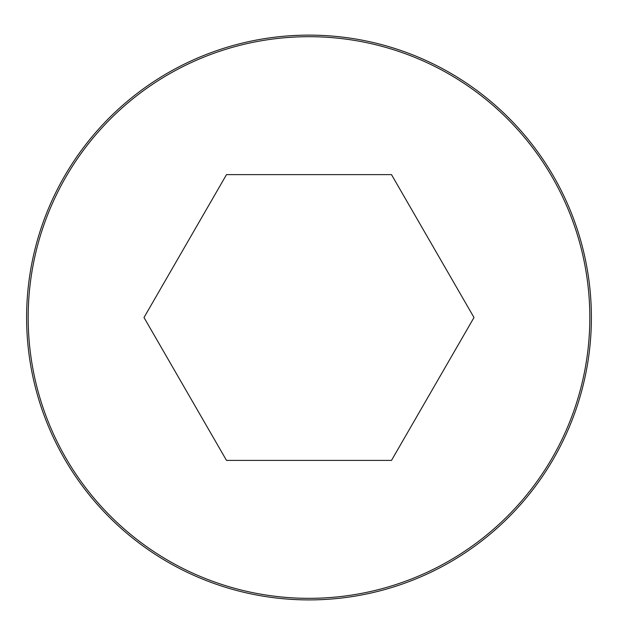 <?xml version="1.0" encoding="UTF-8"?>
<svg xmlns="http://www.w3.org/2000/svg" width="618" height="618" viewBox="0 0 618 618"><rect width="100%" height="100%" fill="white"/><g stroke="black" fill="none" stroke-linecap="round" stroke-linejoin="round"><path stroke-width="0.93" d="M309 35.126A282.387 282.387 0 0 0 64.442 458.71A282.387 282.387 0 0 0 553.558 458.71A282.387 282.387 0 0 0 309 35.126A282.387 282.387 0 0 0 64.442 458.71A282.387 282.387 0 0 0 553.558 458.71A282.387 282.387 0 0 0 309 35.126M473.998 317.513L391.495 174.624L226.505 174.624L144.002 317.513L226.505 460.402L391.495 460.402L473.998 317.513M309 36.694A280.827 280.827 0 0 0 65.802 457.93A280.827 280.827 0 0 0 552.198 457.93A280.827 280.827 0 0 0 309 36.694"/></g></svg>
